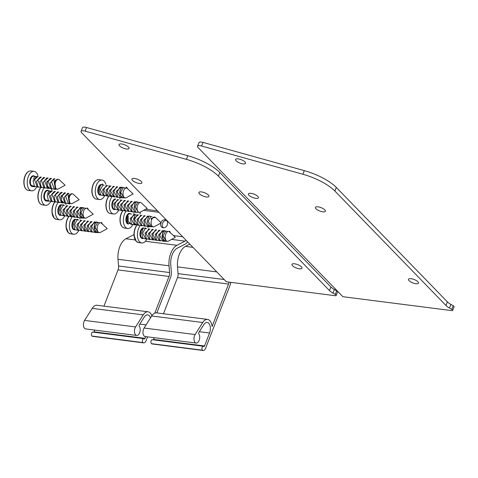 <?xml version="1.0" encoding="UTF-8"?>
<svg xmlns="http://www.w3.org/2000/svg" width="478" height="478" viewBox="0 0 478 478"><rect width="100%" height="100%" fill="white"/><g stroke="black" fill="none" stroke-linecap="round" stroke-linejoin="round"><path stroke-width="0.72" d="M230.755 282.343A8.257 4.607 -82.7 0 1 229.948 285.509L205.582 348.325A4.129 2.3 -82.7 0 1 203.186 350.494A4.129 2.3 -82.7 0 1 202.499 350.195A2.067 1.153 -82.7 0 1 202.015 347.829A2.067 1.153 -82.7 0 1 203.365 346.251A2.067 1.153 -82.7 0 1 203.742 346.425A1.034 0.574 97.3 0 0 203.933 346.514A1.034 0.574 97.3 0 0 204.53 345.97L209.555 333.023A7.23 4.027 97.3 0 0 207.189 322.477A7.23 4.027 97.3 0 0 203.801 324.652L198.902 332.389A1.034 0.574 97.3 0 0 198.848 333.943A5.061 2.82 -82.7 0 1 199.374 339.744A5.061 2.82 -82.7 0 1 196.207 343.067A5.061 2.82 -82.7 0 1 194.044 339.846A5.061 2.82 -82.7 0 1 195.12 334.552L202.738 322.507A10.325 5.754 -82.7 0 1 207.583 319.406A10.325 5.754 -82.7 0 1 212.065 326.552L228.544 284.063A5.162 2.88 97.3 0 0 229.04 282.122M189.826 244.133L185.47 246.385A16.521 9.207 97.3 0 0 177.511 266.891L178.079 273.625A5.162 2.88 -82.7 0 1 177.523 277.533L163.47 313.759M203.365 346.251L152.345 339.721A2.067 1.153 97.3 0 0 151 341.298A2.067 1.153 97.3 0 0 151.478 343.67A4.129 2.3 97.3 0 0 152.165 343.963L203.186 350.494M154.191 337.689L153.51 339.44A1.034 0.574 -82.7 0 1 153.265 339.84M207.583 319.406L156.563 312.875A10.325 5.754 97.3 0 0 151.717 315.982L144.099 328.028A5.061 2.82 97.3 0 0 143.024 333.321A5.061 2.82 97.3 0 0 145.187 336.542L196.207 343.067M166.469 220.454A4.129 3.388 -66.9 0 0 162.604 223.142A4.129 3.388 -66.9 0 0 163.345 227.785M160.919 222.581A4.129 3.388 113.1 0 1 165.711 219.976A4.129 3.388 113.1 0 1 167.491 224.206A4.129 3.388 113.1 0 1 162.472 227.57A4.129 3.388 113.1 0 1 160.728 223.166M154.794 313.126L169.021 276.445A5.162 2.88 97.3 0 0 169.576 272.538L169.009 265.804A16.521 9.207 -82.7 0 1 176.962 245.298L185.04 241.121A5.162 2.88 97.3 0 0 186.056 240.249M134.037 234.584A5.162 2.88 -82.7 0 1 134.019 234.59L125.947 238.767A16.521 9.207 97.3 0 0 117.988 259.273L118.556 266.007A5.162 2.88 -82.7 0 1 118 269.921L103.953 306.141M140.412 212.113L139.97 214.138M187.543 241.778A8.257 4.607 -82.7 0 1 185.291 244.067L177.213 248.243A13.42 7.481 97.3 0 0 170.748 264.902L171.315 271.635A8.257 4.607 -82.7 0 1 170.425 277.897L156.844 312.911M147.559 336.841L146.059 340.712A4.129 2.3 -82.7 0 1 143.663 342.875A4.129 2.3 -82.7 0 1 142.976 342.583A2.067 1.153 -82.7 0 1 142.498 340.211A2.067 1.153 -82.7 0 1 143.842 338.633A2.067 1.153 -82.7 0 1 144.219 338.806A1.034 0.574 97.3 0 0 144.41 338.896A1.034 0.574 97.3 0 0 145.007 338.352L145.688 336.602M143.842 338.633L92.822 332.102A2.067 1.153 97.3 0 0 91.477 333.686A2.067 1.153 97.3 0 0 91.955 336.052A4.129 2.3 97.3 0 0 92.642 336.351L143.663 342.875M94.668 330.077L93.987 331.828A1.034 0.574 -82.7 0 1 93.742 332.222M150.456 317.984A7.23 4.027 97.3 0 0 147.666 314.859A7.23 4.027 97.3 0 0 144.278 317.034L139.379 324.771A1.034 0.574 97.3 0 0 139.325 326.325A5.061 2.82 -82.7 0 1 139.851 332.126A5.061 2.82 -82.7 0 1 136.684 335.454A5.061 2.82 -82.7 0 1 134.521 332.234A5.061 2.82 -82.7 0 1 135.597 326.934L143.215 314.894A10.325 5.754 -82.7 0 1 148.061 311.787A10.325 5.754 -82.7 0 1 151.879 315.737M148.061 311.787L97.04 305.257A10.325 5.754 97.3 0 0 92.2 308.364L84.576 320.409A5.061 2.82 97.3 0 0 83.501 325.703A5.061 2.82 97.3 0 0 85.67 328.924L136.684 335.454M292.566 265.738A5.372 1.81 21.2 0 1 291.98 264.364A5.372 1.81 21.2 0 1 296.049 264.095A5.372 1.81 21.2 0 1 301.409 266.873A5.372 1.81 21.2 0 1 301.994 268.248A5.372 1.81 21.2 0 1 297.925 268.511A5.372 1.81 21.2 0 1 292.566 265.738M199.481 193.859A5.372 1.81 21.2 0 1 198.896 192.485A5.372 1.81 21.2 0 1 202.965 192.216A5.372 1.81 21.2 0 1 208.324 194.988A5.372 1.81 21.2 0 1 208.904 196.362A5.372 1.81 21.2 0 1 204.835 196.631A5.372 1.81 21.2 0 1 199.481 193.859M132.484 180.385A5.372 1.81 21.2 0 1 131.898 179.005A5.372 1.81 21.2 0 1 135.967 178.742A5.372 1.81 21.2 0 1 141.327 181.515A5.372 1.81 21.2 0 1 141.906 182.889A5.372 1.81 21.2 0 1 137.843 183.158A5.372 1.81 21.2 0 1 132.484 180.385M119.649 145.915A5.372 1.81 21.2 0 1 119.064 144.535A5.372 1.81 21.2 0 1 123.133 144.272A5.372 1.81 21.2 0 1 128.492 147.045A5.372 1.81 21.2 0 1 129.078 148.419A5.372 1.81 21.2 0 1 125.009 148.688A5.372 1.81 21.2 0 1 119.649 145.915M226.369 281.781L81.618 132.669A5.162 1.739 21.2 0 1 81.057 131.348A5.162 1.739 21.2 0 1 85.126 131.133L186.426 159.359A33.042 11.137 21.2 0 1 218.416 176.161L329.485 290.576A10.325 3.483 -158.8 0 0 332.969 293.134L335.281 294.448A2.067 0.699 21.2 0 1 336.201 295.488A2.067 0.699 21.2 0 1 335.209 295.709L226.369 281.781M336.201 295.488L337.605 291.867A2.067 0.699 -158.8 0 0 336.685 290.821L334.373 289.507A10.325 3.483 21.2 0 1 330.89 286.949L219.82 172.534A33.042 11.137 -158.8 0 0 187.83 155.732L86.53 127.507A5.162 1.739 -158.8 0 0 82.467 127.722L81.057 131.348M409.06 280.646A5.372 1.81 21.2 0 1 408.475 279.272A5.372 1.81 21.2 0 1 412.544 279.003A5.372 1.81 21.2 0 1 417.903 281.775A5.372 1.81 21.2 0 1 418.489 283.155A5.372 1.81 21.2 0 1 414.42 283.418A5.372 1.81 21.2 0 1 409.06 280.646M315.97 208.767A5.372 1.81 21.2 0 1 315.39 207.386A5.372 1.81 21.2 0 1 319.453 207.123A5.372 1.81 21.2 0 1 324.813 209.896A5.372 1.81 21.2 0 1 325.399 211.27A5.372 1.81 21.2 0 1 321.33 211.539A5.372 1.81 21.2 0 1 315.97 208.767M248.972 195.287A5.372 1.81 21.2 0 1 248.393 193.913A5.372 1.81 21.2 0 1 252.462 193.644A5.372 1.81 21.2 0 1 257.821 196.422A5.372 1.81 21.2 0 1 258.401 197.796A5.372 1.81 21.2 0 1 254.332 198.065A5.372 1.81 21.2 0 1 248.972 195.287M236.144 160.817A5.372 1.81 21.2 0 1 235.558 159.443A5.372 1.81 21.2 0 1 239.627 159.18A5.372 1.81 21.2 0 1 244.987 161.952A5.372 1.81 21.2 0 1 245.567 163.327A5.372 1.81 21.2 0 1 241.504 163.596A5.372 1.81 21.2 0 1 236.144 160.817M342.863 296.689L198.113 147.577A5.162 1.739 21.2 0 1 197.551 146.25A5.162 1.739 21.2 0 1 201.62 146.041L302.921 174.267A33.042 11.137 21.2 0 1 334.911 191.069L445.98 305.484A10.325 3.483 -158.8 0 0 449.457 308.041L451.776 309.356A2.067 0.699 21.2 0 1 452.696 310.395A2.067 0.699 21.2 0 1 451.704 310.616L342.863 296.689M452.696 310.395L454.1 306.774A2.067 0.699 -158.8 0 0 453.18 305.729L450.868 304.414A10.325 3.483 21.2 0 1 447.384 301.857L336.315 187.442A33.042 11.137 -158.8 0 0 304.325 170.64L203.025 142.414A5.162 1.739 -158.8 0 0 198.962 142.629L197.551 146.25M47.495 193.626L48.762 191.284L50.214 191.134M46.486 200.091L45.643 200.933L45.506 199.965L47.77 200.676M52.114 191.248L50.728 191.075L48.475 193.751M48.475 193.757L51.17 201.119L51.911 201.214M54.199 191.517L51.875 194.182L54.755 201.579M57.647 191.959L55.281 194.618M62.738 201.369L62.188 201.824M55.281 194.624L57.975 201.991L58.692 202.086M60.933 192.383L58.686 195.054L61.375 202.421L62.104 202.523M63.795 202.738L61.495 200.76L61.094 195.371M62.642 202.242L63.174 201.949M65.713 192.987L64.333 192.813L62.08 195.49L64.936 202.881M67.852 193.261L65.48 195.92L68.294 203.311M70.236 203.192A4.953 2.76 97.3 0 0 71.222 203.688A4.953 2.76 97.3 0 0 72.292 203.461L79.163 199.708L73.463 194.343A4.953 2.76 97.3 0 0 72.477 193.853A4.953 2.76 97.3 0 0 69.603 196.452A4.953 2.76 97.3 0 0 69.668 202.433L70.296 203.138L69.453 203.981L68.073 195.359L72.178 193.817M72.477 193.853L71.138 193.686L68.892 196.356L69.645 202.391M45.643 200.933L48.929 201.262M51.779 191.206L47.167 195.185L48.505 200.802L52.335 201.692M55.173 191.642L50.578 195.616L51.905 201.214L55.717 202.128M58.567 192.072L53.978 196.064L55.311 201.656L59.123 202.57M61.979 192.509L57.372 196.5L58.71 202.11L62.546 203.007M65.384 192.945L60.778 196.924L62.11 202.529L65.934 203.431M68.772 193.381L64.183 197.366L65.516 202.959L69.328 203.867M40.505 188.051A9.811 5.467 97.3 0 0 39.196 190.579A9.811 5.467 97.3 0 0 42.399 204.889C39.895 204.351 38.413 202.015 37.953 197.886A16.521 16.521 0 0 1 38.826 191.092L40.331 188.063A9.638 5.372 97.3 0 0 38.826 191.092L38.826 191.092A9.638 5.372 97.3 0 0 37.953 197.886L37.953 197.886A9.638 5.372 97.3 0 0 40.499 203.957M52.15 191.206A9.811 5.467 97.3 0 0 51.54 189.127M43.695 188.487A9.811 5.467 97.3 0 0 42.399 190.985A9.811 5.467 97.3 0 0 45.607 205.301A9.811 5.467 97.3 0 0 50.393 202.051M63.078 205.343L60.557 210.003L63.526 215.375L64.255 215.476M71.694 215.196L71.126 215.644M67.864 205.94L66.484 205.767L63.968 210.434L67.087 215.835M70.003 206.215L67.368 210.882L70.445 216.265M74.658 206.813L73.283 206.639L70.762 211.318L73.726 216.677L74.448 216.779M76.683 207.082L74.168 211.742L77.131 217.12L77.866 217.215M82.951 217.866L82.079 217.574L80.077 213.965L80.663 209.34L82.509 207.811M80.633 214.598L81.015 213.75M80.155 207.518L77.573 212.178L80.716 217.58M81.774 217.365L82.318 217.072M88.077 209.585L87.594 208.898A4.953 2.76 97.3 0 0 87.516 208.82A4.953 2.76 97.3 0 0 86.53 208.33A4.953 2.76 97.3 0 0 83.166 212.895A4.953 2.76 97.3 0 0 85.275 218.165A4.953 2.76 97.3 0 0 86.345 217.938L93.216 214.186L87.516 208.82M83.602 207.96L80.973 212.626L83.931 217.992L85.275 218.165M87.044 208.486L87.582 207.948L87.725 208.916M63.849 205.426L63.771 204.901L61.076 205.032L59.493 209.991L60.993 215.225L64.691 215.96M67.535 205.899L62.929 209.878L64.261 215.482L68.085 216.385M70.923 206.335L66.334 210.314L67.661 215.907L71.467 216.827M74.323 206.771L69.728 210.762L71.067 216.361L74.891 217.263M77.741 207.207L73.128 211.186L74.466 216.797L78.296 217.693M81.135 207.643L76.534 211.617L77.866 217.215L81.678 218.129M84.528 208.073L81.738 207.404L79.91 212.549L81.63 218.076L85.693 218.159M88.287 209.549L87.582 207.948M54.39 202.541A9.638 5.372 97.3 0 0 53.052 205.098A9.638 5.372 97.3 0 0 52.879 205.57L52.879 205.57A9.638 5.372 97.3 0 0 52.006 212.363L52.006 212.363A9.638 5.372 97.3 0 0 54.139 218.064M57.748 202.965A9.811 5.467 97.3 0 0 56.452 205.462A9.811 5.467 97.3 0 0 59.66 219.778A9.811 5.467 97.3 0 0 64.739 216.002M65.964 204.668A9.811 5.467 97.3 0 0 65.6 203.604M78.512 219.982L77.137 219.808L74.61 224.481L77.579 229.852L78.308 229.954M85.747 229.667L85.18 230.121M81.917 220.418L80.537 220.244L78.022 224.911L81.141 230.312M84.056 220.693L81.421 225.359L84.498 230.743M87.343 221.117L84.815 225.789L87.779 231.155M92.123 221.726L90.742 221.547L88.221 226.214L91.184 231.597L91.919 231.693M97.004 232.344L96.132 232.051L94.136 228.436L94.716 223.818L96.562 222.288M94.686 229.076L95.074 228.227M94.208 221.995L91.627 226.656L94.769 232.057M95.827 231.842L96.371 231.543M102.131 224.062L101.647 223.375A4.953 2.76 97.3 0 0 101.569 223.298A4.953 2.76 97.3 0 0 100.583 222.808A4.953 2.76 97.3 0 0 97.219 227.373A4.953 2.76 97.3 0 0 99.328 232.643A4.953 2.76 97.3 0 0 100.398 232.416L107.269 228.663L101.569 223.298M97.655 222.431L95.026 227.098L97.984 232.469L99.328 232.643M101.097 222.963L101.635 222.419L101.778 223.393M77.902 219.904L77.83 219.378L75.136 219.51L73.546 224.463L75.046 229.703L78.745 230.438M81.589 220.376L76.982 224.355L78.314 229.96L82.138 230.862M84.976 220.812L80.388 224.791L81.714 230.384L85.52 231.304M88.376 221.248L83.781 225.24L85.12 230.838L88.944 231.74M91.794 221.684L87.181 225.664L88.52 231.274L92.35 232.171M95.188 222.121L90.587 226.094L91.919 231.693L95.731 232.607M98.582 222.551L95.791 221.882L93.963 227.026L95.684 232.553L99.747 232.637M102.34 224.027L101.635 222.419M68.707 216.875A9.811 5.467 97.3 0 0 67.302 219.533A9.811 5.467 97.3 0 0 68.414 232.726A9.811 5.467 97.3 0 0 70.505 233.844L68.258 232.649L66.06 226.841A16.521 16.521 0 0 1 66.932 220.047L68.593 216.803A9.638 5.372 97.3 0 0 67.105 219.575A9.638 5.372 97.3 0 0 66.932 220.047L66.932 220.047A9.638 5.372 97.3 0 0 66.06 226.841L66.06 226.841A9.638 5.372 97.3 0 0 68.193 232.541M71.957 217.215A9.811 5.467 97.3 0 0 70.505 219.94A9.811 5.467 97.3 0 0 73.714 234.256A9.811 5.467 97.3 0 0 78.792 230.474M80.017 219.145A9.811 5.467 97.3 0 0 79.814 218.512M146.537 228.687L145.163 228.514L142.635 233.186L145.605 238.552L146.334 238.653M153.773 238.373L153.205 238.827M149.943 229.123L148.562 228.95L146.047 233.617L149.166 239.018M152.082 229.398L149.447 234.065L152.524 239.448M155.368 229.822L152.841 234.495L155.804 239.86L156.527 239.962M160.148 230.432L158.768 230.253L156.246 234.919L159.21 240.303L159.945 240.398M165.03 241.043L164.157 240.757L162.161 237.142L162.741 232.523L164.587 230.994M162.711 237.781L163.1 236.933M162.233 230.695L159.652 235.361L162.795 240.763M163.852 240.548L164.396 240.249M170.156 232.768L169.672 232.081A4.953 2.76 97.3 0 0 169.594 232.003A4.953 2.76 97.3 0 0 168.609 231.513A4.953 2.76 97.3 0 0 165.245 236.078A4.953 2.76 97.3 0 0 167.354 241.348A4.953 2.76 97.3 0 0 168.423 241.121L175.295 237.363L169.594 232.003M165.681 231.137L163.052 235.803L166.009 241.169L167.354 241.348M169.122 231.669L169.66 231.125L169.804 232.099M145.927 228.609L145.856 228.078L143.161 228.215L141.572 233.168L143.071 238.408L146.77 239.137M149.614 229.082L145.007 233.061L146.34 238.665L150.164 239.568M153.002 229.518L148.413 233.497L149.739 239.084L153.546 240.004M156.402 229.954L151.807 233.939L153.145 239.544L156.969 240.446M159.819 230.39L155.207 234.369L156.545 239.98L160.375 240.876M163.213 230.82L158.612 234.8L159.945 240.392L163.757 241.306M166.607 231.256L163.817 230.587L161.988 235.726L163.709 241.259L167.772 241.342M170.365 232.732L169.66 231.125M136.612 225.741A9.811 5.467 97.3 0 0 135.328 228.233A9.811 5.467 97.3 0 0 136.439 241.432A9.811 5.467 97.3 0 0 138.53 242.549L136.284 241.354L134.085 235.546A16.521 16.521 0 0 1 134.957 228.753L136.481 225.7A9.638 5.372 97.3 0 0 135.131 228.281A9.638 5.372 97.3 0 0 134.957 228.753L134.957 228.753A9.638 5.372 97.3 0 0 134.085 235.546L134.085 235.546A9.638 5.372 97.3 0 0 136.218 241.241M139.833 226.136A9.811 5.467 97.3 0 0 138.53 228.645A9.811 5.467 97.3 0 0 141.739 242.961A9.811 5.467 97.3 0 0 146.818 239.179M148.043 227.851A9.811 5.467 97.3 0 0 147.804 227.122M131.916 224.558L127.489 222.605L127.345 215.375L128.253 216.038L128.122 221.081L130.912 224.003M136.6 224.726L134.599 223.316L133.661 218.733L135.149 215.034L136.146 214.688M133.738 214.371L131.211 219.044L134.175 224.415L134.814 224.403M138.518 214.986L137.132 214.807L134.611 219.48L137.58 224.851M140.598 215.249L138.023 219.916L141.159 225.317M149.142 225.102L148.592 225.556M144.051 215.692L141.416 220.352L144.374 225.724L145.019 225.712M150.719 226.482L147.78 226.16L149.578 225.682M148.718 216.289L147.338 216.11L144.816 220.788L147.78 226.154M152.47 218.195L151.932 219.067A4.953 2.76 97.3 0 0 151.227 224.039A4.953 2.76 97.3 0 0 153.301 226.871A4.953 2.76 97.3 0 0 154.37 226.644L161.241 222.885L155.541 217.526A4.953 2.76 97.3 0 0 154.555 217.036A4.953 2.76 97.3 0 0 152.464 218.189M151.932 219.067L151.078 218.96L151.156 218.422L152.064 219.085M150.731 216.552L148.222 221.218L151.335 226.62M134.772 214.502L130.171 218.494L131.51 224.098L135.334 225.001M138.184 214.939L133.571 218.924L134.91 224.535L138.739 225.431M141.578 215.375L136.983 219.354L138.309 224.947L142.127 225.861M144.971 215.811L140.383 219.796L141.715 225.389L145.527 226.303M148.383 216.247L143.776 220.233L145.115 225.843L148.951 226.739M151.789 216.683L149.011 215.978L147.158 221.069L148.825 226.62L152.858 226.811M155.266 217.311L151.156 218.422M154.251 217L152.488 218.159M122.738 211.013A9.811 5.467 97.3 0 0 121.812 226.249A9.811 5.467 97.3 0 0 124.477 228.072C121.974 227.534 120.492 225.198 120.032 221.069L120.032 221.069A16.521 16.521 0 0 1 120.904 214.275L122.631 210.941A9.638 5.372 97.3 0 0 120.904 214.275A9.638 5.372 97.3 0 0 120.032 221.069A9.638 5.372 97.3 0 0 121.603 226.076A9.638 5.372 97.3 0 0 122.577 227.14M126.007 211.342A9.811 5.467 97.3 0 0 125.015 226.662A9.811 5.467 97.3 0 0 127.686 228.484A9.811 5.467 97.3 0 0 132.573 225.054M134.037 213.547A9.811 5.467 97.3 0 0 133.774 212.704M33.442 179.148L34.709 176.806L36.161 176.657M32.432 185.613L31.59 186.456L31.452 185.488L34.44 186.301M38.061 176.77L36.675 176.597L34.422 179.274L37.117 186.641M40.146 177.039L37.822 179.704L40.702 187.101M43.594 177.481L41.227 180.14L43.922 187.513L44.639 187.609M48.684 186.892L48.135 187.346M48.26 178.079L46.88 177.9L44.633 180.576M49.742 188.266L47.442 186.283L47.041 180.893M44.627 180.582L47.322 187.944L48.051 188.045M48.589 187.764L49.12 187.472M51.66 178.515L50.28 178.336L48.027 181.013M48.021 181.019L50.883 188.404M53.799 178.784L51.427 181.443M56.183 188.72A4.953 2.76 97.3 0 0 57.169 189.21A4.953 2.76 97.3 0 0 58.238 188.983L65.11 185.231L59.403 179.865A4.953 2.76 97.3 0 0 58.424 179.375A4.953 2.76 97.3 0 0 55.55 181.981A4.953 2.76 97.3 0 0 55.615 187.962M51.427 181.449L54.241 188.834M58.424 179.375L57.085 179.208L54.833 181.879L55.591 187.914M55.621 187.956L56.243 188.661L55.4 189.503L54.02 180.881L58.125 179.34M31.59 186.456L34.876 186.784M37.726 176.729L33.113 180.708L34.452 186.324L38.282 187.221M41.12 177.165L36.525 181.138L37.852 186.737L41.664 187.651M44.514 177.595L39.925 181.586L41.257 187.179L45.069 188.093M47.925 178.037L43.319 182.022L44.657 187.633L48.493 188.529M51.331 178.467L46.725 182.447L48.057 188.051L51.881 188.953M54.719 178.903L50.13 182.889L51.463 188.481L55.275 189.39M28.758 171.381A9.638 5.372 97.3 0 0 24.772 176.615A9.638 5.372 97.3 0 0 24.766 176.615A9.638 5.372 97.3 0 0 23.9 183.409L23.9 183.409A9.638 5.372 97.3 0 0 26.445 189.479M38.097 176.729A9.811 5.467 97.3 0 0 34.04 171.363A9.811 5.467 97.3 0 0 28.345 176.513A9.811 5.467 97.3 0 0 31.554 190.824A9.811 5.467 97.3 0 0 36.34 187.573M117.361 199.601L114.774 204.261L117.911 209.663M120.803 200.037L118.174 204.704L121.131 210.069L121.854 210.165M125.469 200.635L124.095 200.461L121.567 205.134L124.537 210.499L125.266 210.601M127.489 200.897L124.979 205.564L128.104 210.965M134.76 203.879L134.246 207.846M131.014 201.346L128.379 206.006L131.45 211.396M136.714 202.075L134.294 201.764L131.773 206.442L134.742 211.808L135.459 211.909M141.488 203.048A4.953 2.76 97.3 0 0 140.502 202.558A4.953 2.76 97.3 0 0 137.138 207.123A4.953 2.76 97.3 0 0 139.247 212.393A4.953 2.76 97.3 0 0 140.317 212.166L147.188 208.414L141.488 203.048M140.502 202.558L137.7 202.2L135.178 206.872L138.142 212.25L139.247 212.393M118.329 199.72L113.734 203.7L115.067 209.292L118.879 210.206M121.729 200.157L117.14 204.142L118.472 209.734L122.284 210.649M125.14 200.593L120.528 204.578L121.872 210.195L125.702 211.085M128.546 201.029L123.939 205.002L125.272 210.607L129.09 211.515M131.934 201.465L127.345 205.444L128.672 211.031L132.478 211.951M135.334 201.901L130.739 205.887L132.077 211.491L135.901 212.393M138.751 202.337L135.931 201.662L134.109 206.884L135.913 212.405L140.024 212.298M108.482 196.607A9.638 5.372 97.3 0 0 106.851 199.798L106.851 199.798A9.638 5.372 97.3 0 0 105.979 206.592L105.979 206.592A9.638 5.372 97.3 0 0 106.57 209.591A9.638 5.372 97.3 0 0 108.524 212.662M111.834 197.026A9.811 5.467 97.3 0 0 109.396 207.446A9.811 5.467 97.3 0 0 113.633 214.007A9.811 5.467 97.3 0 0 117.498 212.071A9.811 5.467 97.3 0 0 118.658 210.326M119.948 198.95A9.811 5.467 97.3 0 0 119.727 198.251M108.028 194.486L107.478 194.94M106.182 195.418L105.68 195.412M103.003 185.1L100.302 189.736L103.26 195.108L103.983 195.203M108.637 185.811L109.103 185.99M107.598 185.673L106.224 185.494L103.696 190.166L106.666 195.538L107.389 195.639M112.969 196.297L112.479 196.297M111.004 186.103L109.623 185.93L107.102 190.603L110.185 195.992M111.326 195.789L111.858 195.49M119.996 192.682L119.781 193.321M113.131 186.378L110.508 191.039L113.615 196.434M116.477 186.808L113.907 191.475L116.865 196.84L117.588 196.942M120.08 194.827L120.761 193.447M122.691 197.599L120.217 195.221L119.936 190.429L121.794 187.579L122.243 187.543M119.829 187.245L117.307 191.905L120.271 197.283L121.006 197.378M126.682 188.129A4.953 2.76 97.3 0 0 126.449 188.081A4.953 2.76 97.3 0 0 123.085 192.646A4.953 2.76 97.3 0 0 125.194 197.916A4.953 2.76 97.3 0 0 126.264 197.689L133.135 193.937L127.435 188.571A4.953 2.76 97.3 0 0 127.303 188.457L126.682 188.129A4.953 2.76 97.3 0 1 127.262 188.428M123.264 187.675L120.713 192.341L123.856 197.743M125.845 188.003L126.503 187.071L126.813 188.147M102.997 185.082L102.692 184.024L100.207 185.661L99.251 190.704L100.978 195.209L104.407 195.681M107.263 185.625L102.662 189.617L104.001 195.227L107.831 196.123M110.675 186.061L106.062 190.041L107.401 195.651L111.225 196.548M114.063 186.498L109.474 190.477L110.8 196.07L114.606 196.984M117.463 186.934L112.868 190.925L114.206 196.518L118.024 197.426M120.88 187.37L116.262 191.349L117.606 196.966L121.436 197.862M124.274 187.806L121.496 187.113L119.649 192.21L121.328 197.749L125.361 197.928M127.984 189.091L126.503 187.071M96.783 180.087A9.638 5.372 97.3 0 0 92.798 185.321A9.638 5.372 97.3 0 0 92.135 187.86A9.638 5.372 97.3 0 0 91.925 192.114L91.925 192.114A9.638 5.372 97.3 0 0 94.471 198.185M96.371 199.117A9.811 5.467 97.3 0 1 95.911 199.021A9.811 5.467 97.3 0 1 92.32 187.866A9.811 5.467 97.3 0 1 98.862 179.662C96.299 179.549 94.28 181.437 92.798 185.321L92.798 185.321A16.521 16.521 0 0 0 91.925 192.114C92.326 195.908 93.64 198.209 95.869 199.015L99.579 199.529A9.811 5.467 97.3 0 0 104.598 195.855M105.877 184.418A9.811 5.467 97.3 0 0 102.065 180.069A9.811 5.467 97.3 0 0 95.528 188.278A9.811 5.467 97.3 0 0 99.579 199.529M224.182 279.522L178.079 273.625M228.544 284.063L177.523 277.533M216.797 271.916L177.511 266.891M192.939 247.341L185.47 246.385M202.499 350.195L151.478 343.67M204.53 345.97L153.51 339.44M209.555 333.023L199.326 331.714M195.12 334.552L144.099 328.028M202.738 322.507L151.717 315.982M169.576 272.538L118.556 266.007M169.021 276.445L118 269.921M169.009 265.804L117.988 259.273M176.962 245.298L145.402 241.259M135.28 239.962L125.947 238.767M185.04 241.121L171.572 239.4M182.68 236.771L173.4 235.582M158.941 212.316L143.627 210.356M142.976 342.583L91.955 336.052M145.007 338.352L93.987 331.828M146.077 324.903L139.809 324.096M135.597 326.934L84.576 320.409M143.215 314.894L92.2 308.364M86.53 127.507L85.126 131.133M187.83 155.732L186.426 159.359M219.82 172.534L218.416 176.161M330.89 286.949L329.485 290.576M334.373 289.507L332.969 293.134M336.685 290.821L335.281 294.448M203.025 142.414L201.62 146.041M304.325 170.64L302.921 174.267M336.315 187.442L334.911 191.069M447.384 301.857L445.98 305.484M450.868 304.414L449.457 308.041M453.18 305.729L451.776 309.356M49.748 190.943L47.818 190.698A4.953 2.76 97.3 0 0 44.944 193.297A4.953 2.76 97.3 0 0 45.506 199.965M48.619 190.8A5.372 2.993 97.3 0 0 44.209 193.668A5.372 2.993 97.3 0 0 45.613 200.724M60.79 205.409A4.953 2.76 97.3 0 0 58.513 209.669A4.953 2.76 97.3 0 0 59.559 214.443A4.953 2.76 97.3 0 0 60.616 215.01L60.843 215.034M54.558 202.529A9.811 5.467 97.3 0 0 53.249 205.056A9.811 5.467 97.3 0 0 54.361 218.249A9.811 5.467 97.3 0 0 56.452 219.366L54.205 218.171L52.006 212.363A16.521 16.521 0 0 1 52.879 205.57L54.384 202.541M61.411 204.709A5.372 2.993 97.3 0 0 58.465 207.542A5.372 2.993 97.3 0 0 59.075 214.759A5.372 2.993 97.3 0 0 61.041 215.279M74.843 219.886A4.953 2.76 97.3 0 0 72.566 224.146A4.953 2.76 97.3 0 0 73.612 228.92A4.953 2.76 97.3 0 0 74.67 229.488L74.897 229.512M75.464 219.187A5.372 2.993 97.3 0 0 72.525 222.019A5.372 2.993 97.3 0 0 73.128 229.237A5.372 2.993 97.3 0 0 75.094 229.757M142.868 228.592A4.953 2.76 97.3 0 0 140.592 232.852A4.953 2.76 97.3 0 0 141.637 237.626A4.953 2.76 97.3 0 0 142.695 238.187L142.922 238.217M143.49 227.892A5.372 2.993 97.3 0 0 140.55 230.719A5.372 2.993 97.3 0 0 141.153 237.942A5.372 2.993 97.3 0 0 143.119 238.462M127.011 216.516A4.953 2.76 97.3 0 0 127.99 223.477M131.701 214.114L129.897 213.881A4.953 2.76 97.3 0 0 127.501 215.488M130.703 213.983A5.372 2.993 97.3 0 0 126.598 215.984A5.372 2.993 97.3 0 0 126.79 223.083A5.372 2.993 97.3 0 0 128.498 224.092M35.695 176.472L33.765 176.221A4.953 2.76 97.3 0 0 30.891 178.82A4.953 2.76 97.3 0 0 31.452 185.488M25.143 176.101A9.811 5.467 97.3 0 0 28.345 190.411C25.842 189.874 24.36 187.537 23.9 183.409A16.521 16.521 0 0 1 24.772 176.615C26.254 172.731 28.274 170.843 30.837 170.957A9.811 5.467 97.3 0 0 25.143 176.101M34.565 176.322A5.372 2.993 97.3 0 0 30.156 179.19A5.372 2.993 97.3 0 0 31.56 186.247M115.162 199.463A4.953 2.76 97.3 0 0 112.736 207.285A4.953 2.76 97.3 0 0 114.589 209.239L115.073 209.298M108.596 196.667A9.811 5.467 97.3 0 0 106.761 209.728A9.811 5.467 97.3 0 0 110.424 213.594C108.697 213.313 107.413 211.987 106.576 209.615L105.979 206.592A16.521 16.521 0 0 1 106.851 199.798M115.64 198.962A5.372 2.993 97.3 0 0 113.441 200.013A5.372 2.993 97.3 0 0 112.193 207.488A5.372 2.993 97.3 0 0 115.186 209.442M100.362 185.392A4.953 2.76 97.3 0 0 98.354 190.549A4.953 2.76 97.3 0 0 100.302 194.713A4.953 2.76 97.3 0 0 100.535 194.761L100.535 194.761M101.133 184.466A5.372 2.993 97.3 0 0 97.924 188.965A5.372 2.993 97.3 0 0 99.89 195.072A5.372 2.993 97.3 0 0 100.846 195.072M157.477 210.81L145.581 209.292M47.77 200.688L48.493 200.778M54.128 191.505L55.508 191.684M54.57 201.555L55.305 201.65M57.533 191.941L58.896 192.114M60.933 192.377L62.313 192.556M64.775 202.863L65.516 202.959M67.733 193.249L69.101 193.423M68.181 203.299L68.91 203.389M69.913 203.52L71.222 203.688M42.399 204.889L45.607 205.301M63.084 205.331L64.458 205.51M66.926 215.817L67.667 215.913M70.326 216.253L72.746 216.558M69.884 206.203L71.252 206.376M76.689 207.07L78.069 207.249M80.531 217.556L81.266 217.651M80.089 207.506L81.463 207.685M83.489 207.942L86.53 208.33M56.452 219.366L59.66 219.778M80.979 230.294L81.72 230.39M84.379 230.731L86.799 231.035M83.937 220.681L85.305 220.854M87.779 231.161L88.502 231.256M87.337 221.111L88.711 221.29M94.584 232.033L95.319 232.129M94.142 221.983L95.516 222.162M97.542 222.419L100.583 222.808M70.505 233.844L73.714 234.256M149.005 239L149.745 239.09M152.404 239.43L154.824 239.741M151.962 229.38L153.33 229.56M155.362 229.816L156.736 229.996M162.61 240.739L163.345 240.834M162.167 230.689L163.542 230.862M165.567 231.125L168.609 231.513M138.53 242.549L141.739 242.961M130.775 223.985L131.498 224.08M134.175 224.421L134.898 224.511M133.732 214.371L135.101 214.544M137.574 224.857L138.315 224.953M140.974 225.293L141.709 225.383M140.532 215.243L141.912 215.417M144.38 225.73L145.097 225.819M143.938 215.68L145.3 215.853M151.179 226.596L153.301 226.871M150.737 216.546L152.124 216.725M154.137 216.982L154.555 217.036M124.477 228.072L127.686 228.484M37.117 186.647L37.858 186.737M40.074 177.027L41.455 177.207M40.516 187.077L41.251 187.173M43.48 177.463L44.842 177.643M50.722 188.386L51.463 188.481M53.679 178.772L55.048 178.945M54.122 188.822L54.856 188.912M55.86 189.043L57.169 189.21M28.345 190.411L31.554 190.824M30.837 170.957L34.04 171.363M117.731 209.639L118.466 209.734M117.289 199.589L118.663 199.762M120.689 200.025L122.057 200.198M127.937 210.941L128.678 211.037M127.495 200.897L128.875 201.071M131.336 211.378L132.059 211.473M130.894 201.328L132.263 201.507M110.424 213.594L113.633 214.007M102.818 185.058L104.186 185.231M110.065 195.98L110.806 196.076M113.465 196.416L114.194 196.506M113.023 186.366L114.397 186.54M116.423 186.802L117.791 186.976M119.829 187.233L121.209 187.412M123.671 197.719L125.194 197.916M123.228 187.669L126.449 188.081M98.862 179.662L102.065 180.069"/></g></svg>
